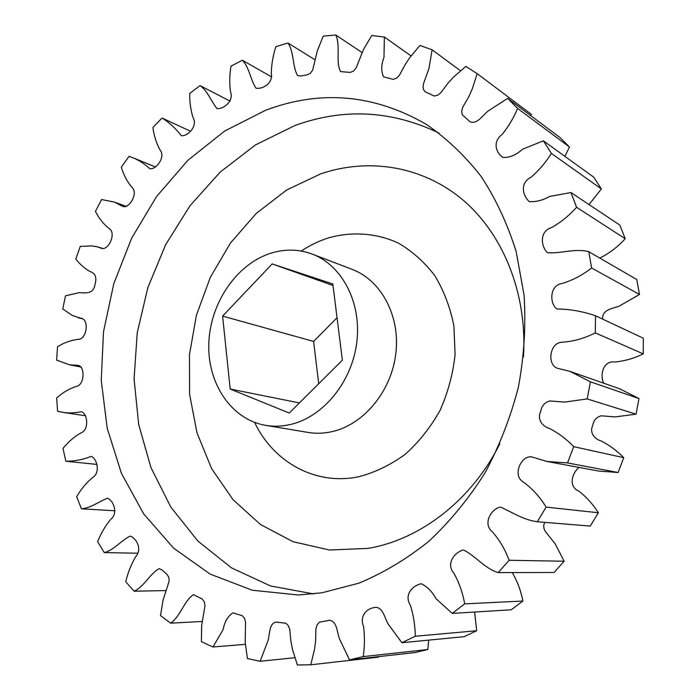 <?xml version="1.0" encoding="UTF-8"?>
<svg xmlns="http://www.w3.org/2000/svg" width="700" height="700" viewBox="0 0 700 700"><rect width="100%" height="100%" fill="white"/><g stroke="black" fill="none" stroke-linecap="round" stroke-linejoin="round"><path stroke-width="1.05" d="M265.615 110.259L224.612 131.075L187.88 160.309L156.581 196.525L131.626 238.219L113.75 283.841L103.495 331.826L101.246 380.529L107.214 428.286L121.441 473.358L143.719 513.923L173.582 548.126L210.219 574.149L252.385 590.258L298.419 594.991L321.877 592.812L358.82 583.179C383.267 573.055 406.578 559.116 428.767 541.363C449.925 521.57 468.65 498.776 484.942 472.981C499.52 445.812 510.694 417.078 518.464 386.785C524.108 356.081 525.98 325.579 524.09 295.269L516.197 251.737C507.623 224.184 495.976 199.141 481.259 176.61C465.054 155.838 446.801 138.46 426.493 124.469C374.308 94.272 320.679 89.539 265.615 110.259M290.544 424.463C323.164 417.034 351.986 381.99 356.79 342.335C361.769 302.68 342.134 265.309 312.305 254.118C298.848 249.13 285.058 248.815 270.944 253.172C236.688 263.935 210.263 302.864 208.827 343.009C207.174 383.145 231.175 419.562 265.694 425.364C273.831 426.711 282.118 426.414 290.544 424.463M230.195 389.051L289.24 413.044L342.37 360.194L332.806 283.964L272.169 263.926L222.609 316.102L230.195 389.051L299.416 402.92M337.041 317.73L313.609 341.425L318.71 383.731M378.49 656.644L378.332 657.169L310.783 664.79L314.554 649.163L315.613 641.095L315.919 628.863L316.986 625.03L319.34 622.204L329.402 620.305C337.102 621.031 336.963 632.214 339.465 638.864L349.51 659.899L414.916 652.558L427.805 649.504L428.697 640.124M530.915 115.771L531.3 114.31L477.19 73.666L465.832 66.395L453.653 77.035L448.131 82.985L440.816 92.715L437.727 95.165L434.227 96.031L425.241 91.814L423.553 89.705L423.045 86.809L423.509 83.694L428.951 68.478L432.11 49.814L460.495 70.744M564.891 156.354L569.494 147.035L560.096 137.602L507.675 98.376L488.162 110.994C482.528 115.325 476.927 124.906 469.927 121.669L462.271 114.739L461.676 111.081L462.735 107.223L468.886 96.565L472.211 89.084L477.19 73.666M589.041 204.566L601.37 188.93L593.793 177.214L543.366 140.814L522.428 149.293C516.101 155.094 509.574 157.798 502.863 157.395C495.495 152.215 492.59 141.4 502.338 134.242C508.602 126.341 513.704 117.74 517.624 108.439L569.494 147.035M599.804 258.081C609.306 253.348 617.776 246.89 625.196 238.7L619.859 225.102L570.964 192.535L549.526 196.446C542.622 200.393 535.832 202.099 529.174 201.565C522.419 195.344 519.872 182.77 531.081 177.222C538.947 170.389 545.72 162.452 551.399 153.44L601.37 188.93M602.718 319.156C601.519 309.873 612.553 308.499 619.028 306.233L639.494 294.473L636.755 279.519L588.761 251.676C575.015 248.115 560.534 253.829 547.452 252.718C540.759 246.216 539.394 231.184 551.495 227.631C560.796 222.381 569.161 215.6 576.599 207.287L625.196 238.7M603.706 383.206C599.594 374.999 603.234 360.395 614.784 362.005C624.549 361.104 634.043 358.391 643.256 353.876L643.326 338.223L595.472 315.752C582.785 311.395 569.887 309.12 556.78 308.954C549.176 303.091 549.771 284.979 562.179 283.483C572.661 280.28 582.47 275.109 591.614 267.977L639.494 294.473M427.805 649.504L363.195 656.6C364.691 646.686 364.831 636.746 363.632 626.771C359.091 615.633 367.001 607.915 375.97 607.346C383.495 608.038 384.589 618.503 388.483 624.444L401.896 642.714L464.161 636.685L476.709 630.735L415.284 636.247C415.152 625.642 413.534 615.387 410.428 605.465C403.795 594.913 412.309 585.585 421.286 583.739C427.297 586.67 432.215 591.666 436.021 598.727L452.261 613.401L511.271 609.788L522.891 601.046L464.73 603.855C462.744 592.935 459.183 582.803 454.046 573.466C445.594 564.113 454.387 552.186 463.426 549.955C475.274 555.66 484.566 568.435 498.199 572.6L554.015 572.486L564.148 561.225L509.119 560.271C505.085 549.447 499.476 539.928 492.284 531.702C482.449 523.95 491.146 508.471 500.588 507.089C512.304 512.391 523.81 520.056 537.32 521.736L590.249 526.085L598.36 512.75L546.114 507.106C539.814 496.773 532.035 488.285 522.76 481.644C512.47 475.195 520.984 455.166 531.799 456.907L546.84 461.457L598.798 471.082L618.082 472.5L623.753 457.677C617.015 450.809 609.516 445.252 601.247 441.009C594.423 439.058 589.234 432.644 592.769 425.355C593.679 420.192 596.523 417.016 601.326 415.817L615.099 416.92L636.046 414.172L638.977 398.562L619.736 388.832L569.826 371.324L557.41 368.279C546.718 364.656 549.701 342.624 561.811 342.265C573.274 341.521 584.439 338.389 595.306 332.876L643.256 353.876M598.36 512.75C592.988 504.262 586.495 497.061 578.891 491.155C568.155 486.666 571.847 473.375 578.97 467.407M564.148 561.225L555.205 543.874L545.317 531.423L543.979 528.517L543.673 525.324L544.731 522.34M522.891 601.046C520.949 590.747 517.396 581.262 512.225 572.574M476.709 630.735L474.591 612.036M294.84 657.72L260.111 661.273L267.969 640.798C269.938 634.279 268.887 623.683 275.966 622.09L285.819 623.192L288.382 625.739L289.756 629.44L290.929 641.559L292.53 649.521L297.36 664.974L310.783 664.79M245.341 644.341L212.923 646.992L223.143 629.571C224.621 621.784 227.85 616.21 232.838 612.859L242.235 615.685L244.571 618.415L245.543 622.247L245.184 642.451L247.441 658.551L260.111 661.273M202.046 621.477L170.59 623.166C180.425 616.63 184.056 600.591 193.515 594.668L202.239 599.043L204.356 601.921L204.96 605.832L201.653 625.485L201.399 641.655L212.923 646.992M165.883 590.581L134.138 591.211C143.999 586.81 149.896 573.746 159.075 568.663L161.936 569.87L166.959 574.367L168.857 577.395L169.111 581.332L163.135 599.865L160.51 615.58L170.59 623.166M137.707 553.21L104.274 552.606C113.881 550.209 121.31 540.286 130.252 536.086C136.701 538.44 142.494 549.465 135.599 556.824C131.18 564.384 127.881 572.696 125.72 581.753L134.138 591.211M115.106 510.799L81.428 508.812C90.562 508.252 98.849 501.515 107.564 498.234C113.706 500.762 118.265 513.494 110.784 519.321C105.385 525.753 101.001 533.199 97.641 541.66L104.274 552.606M96.547 464.389L65.853 461.239C74.322 461.317 82.81 459.699 91.289 456.374C97.326 458.815 100.415 473.235 92.601 477.54C86.415 482.676 81.104 489.081 76.676 496.746L81.428 508.812M80.281 246.374L75.793 259.026C79.853 264.259 84.578 268.424 89.985 271.512C95.34 273.201 97.02 277.489 95.016 284.375C93.459 294.683 85.05 292.871 79.424 292.618L65.494 295.82L62.755 308.963L72.389 315.481L80.841 318.281C89.022 318.675 87.246 337.514 79.476 339.246C71.916 339.868 64.601 342.37 57.531 346.745L56.613 360.089L69.51 364.814L78.146 365.356C85.111 366.713 84.639 384.405 76.86 386.269C69.632 388.465 62.895 392.376 56.647 398.002L57.592 411.25L63.805 412.527C69.606 413.201 75.513 412.93 81.524 411.705C87.771 413.779 89.145 429.87 81.252 432.775C74.471 436.485 68.39 441.7 63 448.42L65.853 461.239M432.11 49.814L419.869 45.439L409.544 57.986L405.064 64.767L399.324 75.442L396.506 78.225L393.094 79.362L383.6 76.851C381.01 71.391 381.132 64.907 383.976 57.418L384.361 37.039L371.744 35.499L363.519 49.446L356.108 67.987L353.579 71.024L350.271 72.415L340.55 71.584C335.414 61.591 340.812 45.806 335.781 35L323.225 36.155L317.266 50.969L312.716 69.956L310.476 73.203L307.291 74.83L300.668 76.011L297.579 75.591C292.276 66.456 294.158 52.028 287.998 43.032L275.87 46.672C273.009 55.545 271.486 64.391 271.303 73.185C273.368 83.125 262.78 89.469 256.007 88.183C250.46 79.931 249.375 67.392 242.375 60.252L231.009 66.106C229.477 75.101 229.338 83.772 230.58 92.111C233.949 101.054 223.536 109.48 216.939 108.535C211.111 101.194 207.62 90.921 200.069 85.619L189.735 93.415C189.525 102.296 190.715 110.556 193.305 118.204C197.759 126.009 187.731 136.631 181.282 135.704C175.726 128.38 169.304 122.491 162.024 118.029L152.924 127.479C154.026 136.045 156.494 143.701 160.326 150.447C165.594 157.071 156.17 169.995 149.748 168.683C144.961 164.202 139.72 160.702 134.024 158.165L128.992 156.371L121.301 167.178C123.699 175.263 127.391 182.14 132.388 187.819C138.119 193.445 129.474 208.705 122.824 206.474L114.424 202.09L101.579 199.526L95.436 211.4C99.164 218.838 104.064 224.805 110.154 229.303C115.99 234.675 107.94 251.703 100.774 248.071L96.661 246.636L91.691 245.901L80.281 246.382M162.024 118.029L190.347 131.162M200.069 85.619L230.142 101.159M242.375 60.252L271.294 76.72M287.998 43.032L314.895 59.719M335.781 35L362.031 52.509M384.361 37.039L411.066 55.93M638.977 398.562L590.441 381.824L569.826 371.324M623.753 457.677L573.72 446.661C566.528 439.171 558.512 433.134 549.666 428.531C542.36 426.431 536.847 419.449 540.68 411.46C541.678 405.808 544.758 402.308 549.911 400.969L564.673 402.089L587.195 398.93L636.046 414.172M546.84 461.457L567.534 462.927L618.082 472.5M349.51 659.899L363.195 656.6M401.896 642.714L415.284 636.247M452.261 613.401L464.73 603.855M498.199 572.6L509.119 560.271M537.32 521.736L546.114 507.106M567.534 462.927L573.72 446.661M587.195 398.93L590.441 381.824M595.306 332.876L595.472 315.752M591.614 267.977L588.761 251.676M576.599 207.287L570.964 192.535M551.399 153.44L543.366 140.814M517.624 108.439L507.675 98.376M313.609 341.425L222.609 316.102M332.999 285.477L272.169 263.926M313.626 593.924L270.55 585.961L231.516 567.884L197.925 541.074L170.844 507.106L150.955 467.644L138.653 424.358L134.085 378.884L137.226 332.789L147.849 287.613L165.585 244.816L189.928 205.844L220.176 172.095L255.474 144.918L294.726 125.615C343.411 107.817 391.519 110.303 439.049 133.088M523.46 357.017C527.538 293.886 503.195 234.045 462.752 199.824C422.074 165.734 368.428 157.631 320.81 173.819L286.729 189.963L256.226 213.447L230.431 243.057L210.271 277.436L196.438 315.149L189.455 354.699L189.621 394.537L197.059 433.072L211.654 468.676L233.039 499.704L260.54 524.562L293.16 541.747L329.525 550.008L367.929 548.398C420.061 539.796 471.765 500.299 499.879 443.669M301.245 251.046C309.969 245.245 319.174 240.826 328.851 237.781C352.1 231.359 376.189 232.977 398.064 242.944C412.099 251.055 424.34 261.957 434.787 275.651C443.896 290.719 450.266 307.484 453.906 325.938L455.088 354.498C453.005 373.931 447.983 392.578 440.037 410.436C430.553 427.35 418.959 441.971 405.23 454.282C390.626 464.931 375.191 472.404 358.908 476.7C315.604 485.896 273.411 462.175 254.608 422.406M265.694 425.364L307.93 432.408C315.84 433.72 323.873 433.466 332.036 431.637C363.641 424.664 391.344 391.44 395.806 353.745C400.435 316.041 381.281 280.332 352.284 269.439L312.305 254.118M63.805 412.527L85.575 415.748M69.51 364.814L81.41 367.106M78.321 317.817L82.53 318.824M97.877 246.969L102.743 248.483M114.424 202.09L126.718 206.518M134.024 158.165L155.496 166.994"/></g></svg>
